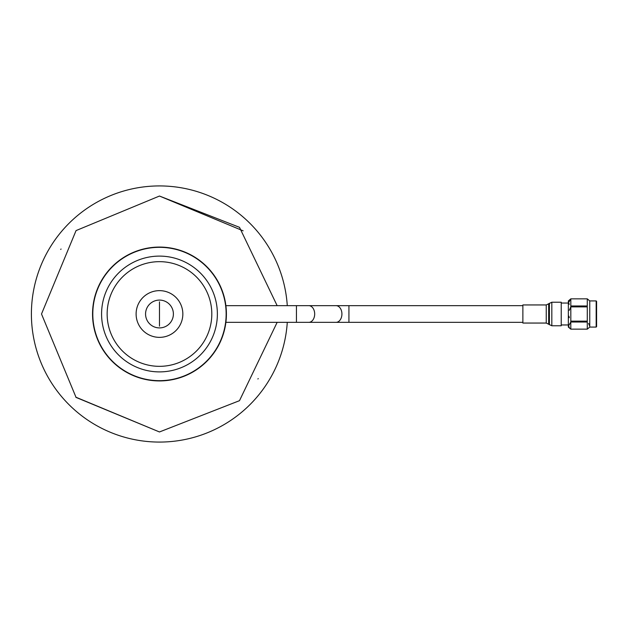 <?xml version="1.0" encoding="UTF-8"?>
<svg xmlns="http://www.w3.org/2000/svg" width="628" height="628" viewBox="0 0 628 628"><rect width="100%" height="100%" fill="white"/><g stroke="black" fill="none" stroke-linecap="round" stroke-linejoin="round"><path stroke-width="0.94" d="M277.144 305.655L239.488 227.32L159.473 196.038L76.059 230.586L41.511 314L76.059 397.414L159.473 431.962L239.488 400.68L277.144 322.345M159.473 185.927A128.073 128.073 0 0 1 287.279 305.655A128.073 128.073 0 0 0 159.473 185.927A128.073 128.073 0 0 0 31.4 314A128.073 128.073 0 0 0 159.473 442.073A128.073 128.073 0 0 0 287.279 322.345A128.073 128.073 0 0 1 159.473 442.073M522.873 305.655L225.884 305.655M296.447 305.655L296.447 322.345L225.884 322.345M596.168 327.078L596.6 326.654L596.6 301.346L596.168 300.922L596.168 327.078L589.755 327.078L587.274 329.158L570.821 329.151L587.282 329.143M596.168 300.922L589.755 300.922L589.755 327.078M589.755 300.922L587.274 298.842L587.274 329.151M568.701 302.413L570.821 298.849L568.348 300.922L568.348 327.078L570.821 329.158L570.789 321.065M587.274 306.872L570.821 306.872L570.821 321.128L587.274 321.128M570.821 306.872L570.821 305.977L587.274 305.977M570.821 298.842L587.274 298.842L570.821 298.849L570.821 305.977M568.348 303.041L561.228 303.041M568.348 324.959L561.228 324.959M589.394 325.445L588.577 323.404M569.306 304.266L568.897 303.457M569.306 317.705L568.905 316.143M569.306 310.295L570.821 306.88M569.306 327.439L568.897 326.623M568.701 325.587L570.821 322.023L587.274 322.023M522.873 304.996L522.873 323.004M561.228 302.28L561.228 325.72M159.473 300.09A13.91 13.91 0 0 1 173.391 314A13.91 13.91 0 0 1 159.473 327.91A13.91 13.91 0 0 1 145.563 314A13.91 13.91 0 0 1 159.473 300.09M159.473 290.638A23.362 23.362 0 0 1 182.842 314A23.362 23.362 0 0 1 159.473 337.362A23.362 23.362 0 0 1 136.111 314A23.362 23.362 0 0 1 159.473 290.638M159.473 261.664A52.336 52.336 0 0 1 211.809 314A52.336 52.336 0 0 1 159.473 366.336A52.336 52.336 0 0 1 107.145 314A52.336 52.336 0 0 1 159.473 261.664M159.473 256.106A57.894 57.894 0 0 1 217.374 314A57.894 57.894 0 0 1 159.473 371.894A57.894 57.894 0 0 1 101.579 314A57.894 57.894 0 0 1 159.473 256.106M159.473 247.33A66.67 66.67 0 0 1 226.143 314A66.67 66.67 0 0 1 159.473 380.67A66.67 66.67 0 0 1 92.803 314A66.67 66.67 0 0 1 159.473 247.33M159.473 247.071A66.929 66.929 0 0 1 226.41 314A66.929 66.929 0 0 1 159.473 380.929A66.929 66.929 0 0 1 92.544 314A66.929 66.929 0 0 1 159.473 247.071M257.92 378.998L258.21 378.551M243.138 230.837L159.473 196.038M61.034 249.002L60.743 249.449M75.807 397.163L159.473 431.962M348.933 305.655L348.933 322.345L296.447 322.345M336.019 305.655A8.345 5.903 90 0 1 341.922 314A8.345 5.903 90 0 1 336.019 322.345M308.78 305.655A8.345 5.903 90 0 1 314.683 314A8.345 5.903 90 0 1 308.78 322.345M522.873 304.949L546.25 304.949L546.25 323.004M551.824 302.28L551.824 325.72M549.414 303.261L549.414 324.739M548.66 304.007L548.66 323.993M522.873 322.345L348.933 322.345M522.873 323.051L546.25 323.051L551.824 325.775L561.228 325.775M546.25 304.949L551.824 302.225L561.228 302.225M159.473 301.848L159.473 326.152L159.473 301.848"/></g></svg>
